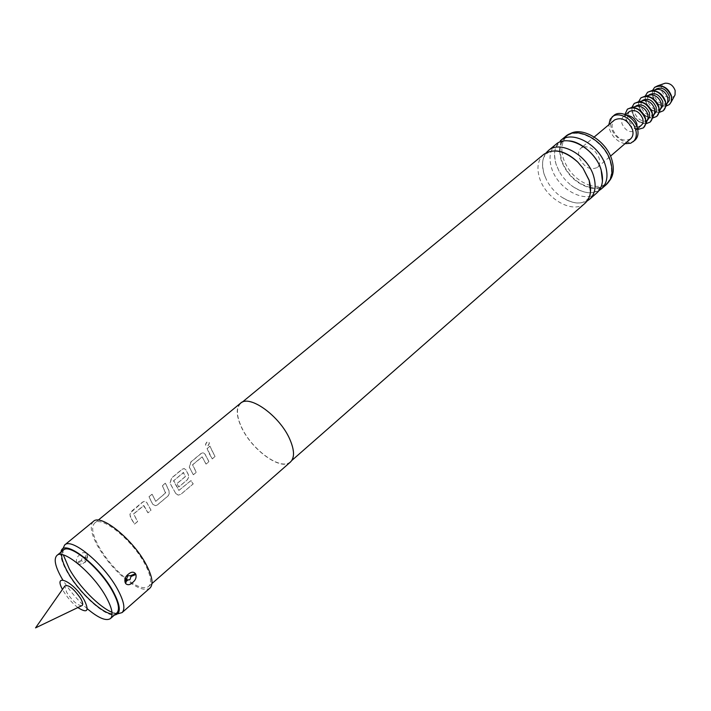 <?xml version="1.0" encoding="UTF-8"?>
<svg xmlns="http://www.w3.org/2000/svg" width="711" height="711" viewBox="0 0 711 711"><rect width="100%" height="100%" fill="white"/><g stroke="black" fill="none" stroke-linecap="round" stroke-linejoin="round"><path stroke-width="0.53" stroke-dasharray="3.56 2.67" d="M206.919 442.064C205.212 444.091 205.124 445.433 206.634 446.099L207.914 445.664C209.478 443.646 209.585 442.286 208.243 441.584L206.919 442.064M207.061 442.144C205.355 444.162 205.248 445.504 206.75 446.188L208.047 445.726C209.612 443.726 209.718 442.375 208.385 441.664L207.061 442.144M543.737 154.385C537.845 159.797 536.458 167.663 539.56 177.99C545.692 198.956 573.395 214.562 585.153 203.159M555.895 144.386C549.976 149.825 548.528 157.682 551.567 167.974C557.548 188.842 585.162 204.235 596.991 192.779M148.004 504.863L146.901 502.641L145.008 501.264L142.715 502.117L130.682 512.631L130.006 514.462L130.255 516.515L134.53 524.14L137.641 521.536L133.686 513.955L143.88 505.53L148.03 512.818L151.096 510.24L148.004 504.863M165.734 492.732L155.709 501.379L152.154 494.278L149.088 496.829L152.732 504.259L155.549 505.708L157.398 504.952L167.983 496.074L169.191 494.234L168.987 490.652L165.423 483.24L162.401 485.755L165.547 493.096L155.753 501.291L152.021 494.216L148.954 496.767L152.625 504.232L155.451 505.69L157.3 504.943L167.885 496.065L169.236 493.843L168.88 490.626L165.299 483.178L162.277 485.693L165.627 492.705M175.928 493.621L178.283 495.114L180.843 494.349L193.232 483.889L190.983 480.618L178.941 490.394L173.715 480.592L183.634 472.619L185.375 476.628L176.941 483.676L178.852 486.955L187.331 479.836L188.744 477.312L188.317 474.486L186.069 469.998L184.229 468.593L182.087 469.393L171.644 478.076L170.098 483.311L175.839 493.621L178.185 495.123L180.763 494.367L193.152 483.907L190.886 480.618L178.852 490.394L173.493 480.92L183.367 472.468L185.269 476.601L176.835 483.658L178.745 486.946L187.233 479.827L188.637 477.294L188.211 474.459L185.953 469.953L184.105 468.54L181.963 469.331L171.52 478.014L169.973 483.267L175.839 493.621M193.401 474.744L196.325 472.291L192.637 464.816L202.217 456.897L206.101 464.087L208.99 461.67L205.07 454.169L203.257 452.756L201.177 453.529L190.948 462.034L189.41 467.216L193.303 474.735L196.227 472.282L192.521 464.772L202.102 456.853L206.003 464.079L208.883 461.661L204.946 454.125L203.124 452.703L201.053 453.467L190.824 461.972L189.295 467.171L193.303 474.735M212.234 451.227L210.056 446.144L207.168 448.543L212.251 458.933L215.113 456.533L212.234 451.227M81.578 605.781C77.028 604.999 72.069 600.528 66.692 592.361L64.817 586.051M87.257 608.74C77.703 600.342 69.562 590.752 62.826 579.963M116.808 612.998L112.107 614.028M77.855 607.567C72.078 603.026 67.198 597.436 63.217 590.805L62.452 589.428M674.446 96.012C669.451 99.531 665.14 97.736 661.523 90.617C660.768 87.337 661.568 85.018 663.941 83.64M669.344 104.526C662.421 107.557 656.92 104.686 652.822 95.905C651.907 92.261 652.529 89.39 654.707 87.293M665.94 106.126C659.692 106.25 655.24 102.908 652.582 96.109L652.582 90.395M667.122 103.139L666.109 104.321C660.572 106.872 656.137 104.588 652.787 97.478L652.938 92.51L655.72 89.71M667.736 102.935C662.199 105.477 657.755 103.202 654.422 96.101L654.253 92.128L656.022 89.142M663.336 110.694C655.96 113.911 650.067 110.827 645.668 101.424C644.664 97.523 645.33 94.456 647.65 92.226M659.133 112.454C652.662 112.205 648.094 108.605 645.419 101.637L645.233 96.083M660.572 108.765L659.577 109.929C654.049 112.454 649.596 110.152 646.228 103.024L646.361 98.047L649.107 95.265M661.212 108.516C655.684 111.049 651.24 108.756 647.872 101.637L647.694 97.647L649.454 94.661M656.768 116.346C649.401 119.546 643.499 116.426 639.056 106.997C638.051 103.086 638.7 100.011 641.011 97.789M652.511 118.097C646.059 117.795 641.491 114.169 638.807 107.21L638.585 101.709M653.96 114.435L652.982 115.582C647.463 118.088 643.002 115.769 639.607 108.623L639.722 103.628L642.433 100.864M654.644 114.16C649.116 116.675 644.655 114.364 641.269 107.219L641.073 103.228L642.824 100.242M650.138 122.043C642.78 125.225 636.86 122.079 632.39 112.622C631.368 108.703 632.008 105.628 634.31 103.406M645.828 123.794C639.385 123.438 634.825 119.786 632.141 112.836L631.883 107.379M647.294 120.168L646.335 121.279C640.815 123.785 636.345 121.448 632.923 114.267L632.843 109.752L634.088 107.61L635.696 106.517M648.005 119.848C642.477 122.354 638.016 120.017 634.594 112.853L634.39 108.854L636.132 105.868M643.455 127.802C636.096 130.957 630.168 127.784 625.662 118.302C624.622 114.364 625.253 111.289 627.546 109.067M637.723 129.518C631.821 128.424 627.715 124.763 625.404 118.515L624.925 114.444M637.136 127.376L635.394 130.664C629.875 133.144 625.387 130.771 621.929 123.554L621.601 120.079L622.454 117.653L623.414 116.56L626.942 115.369M636.923 126.771C632.568 125.883 629.546 123.136 627.866 118.533L627.502 115.68M627.52 115.395L629.377 111.547M634.887 140.28C628.515 146.377 614.1 138.689 611.264 127.802C609.834 122.496 610.696 118.399 613.842 115.502M624.96 143.711C617.548 141.889 612.411 137.072 609.54 129.251L608.847 124.736M583.82 146.768C590.699 146.502 595.8 150.305 599.133 158.189C600.244 162.215 599.657 165.299 597.382 167.441C590.086 170.622 584.015 167.307 579.172 157.495C578.016 153.416 578.612 150.288 580.967 148.11L583.767 146.777M630.613 138.849C623.271 142.138 617.272 138.956 612.615 129.304C611.531 125.269 612.18 122.15 614.571 119.946M590.326 185.527C577.43 181.172 568.427 172.169 563.325 158.517L561.974 152.136M561.966 152.047C561.343 144.822 563.263 139.267 567.725 135.392L569.6 134.077M590.548 187.535C576.799 183.811 567.12 174.639 561.512 160.028L560.028 151.594M560.019 151.514C559.93 145.204 561.894 140.334 565.894 136.894C577.403 126.043 604.714 141.116 610.189 161.806C612.829 171.529 611.433 178.976 606.003 184.131C601.968 187.526 596.84 188.664 590.628 187.553M587.197 200.946C579.323 204.75 570.382 203.186 560.384 196.254C554.509 191.881 549.896 186.451 546.537 179.954L544.137 174.168C541.444 165.405 542.146 158.26 546.252 152.723M599.009 190.61C590.681 194.627 581.358 192.859 571.04 185.287L566.134 180.843L561.886 175.688L559.086 171.209L556.073 164.214C553.06 153.94 554.527 146.084 560.464 140.636M76.868 562.783L76.628 562.357C75.935 559.344 77.01 556.766 79.863 554.616C82.387 552.305 84.627 551.994 86.6 553.7L85.258 557.157L82.449 557.255L81.356 560.419L81.792 561.201L84.6 561.103L87.177 554.704C88.031 557.762 87.08 560.375 84.307 562.543L82.929 563.547L78.983 564.498M93.39 521.412C89.568 525.358 90.901 533.419 97.407 545.595C104.544 558.117 113.742 569.164 125.003 578.745M125.074 578.807C136.823 588.246 145.133 591.33 149.985 588.059M112 612.278L117.697 613.815M86.742 553.922L87.177 554.704M61.013 552.083L60.844 553.309C60.622 557.904 62.746 564.161 67.207 572.088C78.166 591.863 102.286 614.5 113.236 615.015L114.471 615.042M559.575 151.487L561.095 160.019C566.783 174.853 576.612 184.185 590.574 187.997M590.654 188.015C597.009 189.17 602.253 188.006 606.376 184.54M241.429 426.92C251.49 449.592 281.103 471.109 290.248 461.848C294.514 457.626 294.31 450.099 289.635 439.256C279.805 416.193 249.552 394.401 240.674 403.466C236.123 407.901 236.372 415.722 241.429 426.92M240.496 403.244C235.91 407.705 236.159 415.588 241.251 426.876C251.392 449.716 281.227 471.393 290.435 462.061M125.305 578.034C136.308 586.753 144.075 589.579 148.608 586.504C152.056 582.967 150.892 575.599 145.115 564.392C132.913 540.547 101.753 515.279 94.714 523.029C91.07 526.78 92.341 534.45 98.527 546.039C105.45 558.179 114.373 568.836 125.278 578.007M131.268 518.701L134.432 524.131L137.543 521.519L133.57 513.902L143.595 505.548L147.932 512.8L150.999 510.231L146.777 502.597L144.875 501.202L142.591 502.055L131.713 511.093L129.882 514.409L131.268 518.701M209.247 453.6L212.145 458.924L215.006 456.524L209.923 446.09L207.043 448.49L209.247 453.6M565.547 136.459C561.459 139.969 559.468 144.955 559.575 151.416M62.755 549.105L63.341 554.971M61.635 554.589L63.412 550.118M85.258 557.157L85.693 557.939M609.38 180.932L607.789 182.567C603.239 186.335 597.444 187.331 590.414 185.544M641.304 125.598L637.207 126.807M81.356 560.419L76.628 562.357M77.259 563.094L81.792 561.201M590.503 191.952C589.748 196.076 588.406 198.813 586.486 200.164C580.683 205.026 571.982 203.719 560.384 196.254M602.448 181.172C601.702 185.518 600.315 188.406 598.298 189.828C592.076 194.93 582.993 193.419 571.04 185.287M559.086 171.209L556.064 164.348C552.314 148.457 556.811 145.995 559.024 143.578C562.899 141.311 565.974 140.414 568.24 140.885M555.664 150.919C551.612 150.954 548.696 151.834 546.901 153.549C544.813 155.922 540.253 158.118 544.137 174.302L546.537 179.954M654.387 90.519L655.213 89.817M647.801 96.056L648.61 95.372M641.153 101.646L641.953 100.971M634.443 107.281L635.234 106.623M623.414 116.56L625.6 114.72M580.967 148.11L583.091 146.324M583.127 146.297L594.227 136.992M565.894 136.894L567.725 135.392M125.571 577.403L129.589 573.244M82.929 563.547L84.493 562.445C86.262 562.205 87.151 559.673 87.169 554.847L86.6 553.7M113.236 615.015L117.457 613.797M291.821 460.461L290.248 461.848M151.994 583.535L148.608 586.504M98.189 520.176L94.714 523.029M242.291 402.133L240.674 403.466M60.844 553.309L62.728 549.345M606.003 184.131L607.789 182.567M597.382 167.441L610.5 156.153M635.394 130.664L637.563 128.807M646.335 121.279L647.117 120.612M652.982 115.582L653.782 114.898M659.577 109.929L660.386 109.236M666.109 104.321L666.927 103.619"/><path stroke-width="1.07" d="M291.821 460.461L585.153 203.159C590.619 197.96 591.952 190.37 589.152 180.39L583.002 168.214L577.874 162.17C564.889 150.625 553.505 148.03 543.737 154.385L242.291 402.133M589.668 199.204L596.991 192.779C602.493 187.553 603.87 179.972 601.133 170.036C595.445 148.91 567.556 133.384 555.895 144.386L548.377 150.572C559.984 139.605 587.944 155.256 593.721 176.444C596.493 186.406 595.143 193.987 589.668 199.204L587.197 200.946M80.778 598.68C83.054 602.875 83.32 605.239 81.578 605.781L35.55 627.884L64.817 586.051C68.372 584.282 73.686 588.486 80.778 598.68M62.826 579.963L61.466 577.67C55.147 566.32 53.618 558.917 56.898 555.478C63.217 548.332 93.71 573.848 106.241 597.222C112.169 608.198 113.582 615.317 110.463 618.561C106.143 621.361 98.402 618.081 87.257 608.74M56.898 555.478L63.412 550.118C69.829 542.902 100.304 568.267 112.729 591.614C118.604 602.59 119.963 609.718 116.808 612.998L110.463 618.561M112.107 614.028C101.264 612.998 78.326 591.276 67.838 572.355C63.67 564.961 61.599 559.033 61.635 554.589M62.452 589.428C52.658 571.671 74.388 582.122 84.36 600.28C89.479 611.122 87.311 613.557 77.855 607.567M663.941 83.64L665.105 83.231C669.78 82.938 673.13 85.364 675.157 90.519L675.041 94.927L674.446 96.012M654.707 87.293L657.666 85.818C664.056 85.427 668.642 88.768 671.424 95.834L671.273 101.851L669.344 104.526M652.582 90.395L654.582 87.4C661.497 84.271 667.034 87.151 671.184 96.038C672.082 99.718 671.424 102.58 669.22 104.633L665.94 106.126M655.72 89.71L657.657 89.293C662.43 89.604 665.772 92.323 667.673 97.443L667.851 101.3L667.122 103.139M655.213 89.817L656.022 89.142C661.559 86.635 665.985 88.937 669.309 96.047L669.318 100.482L666.927 103.619M647.65 92.226L652.111 90.501C658.484 90.928 662.954 94.563 665.523 101.415L665.763 106.579L663.336 110.694M645.233 96.083L647.525 92.323C654.902 89.008 660.812 92.11 665.274 101.629C666.243 105.557 665.558 108.614 663.212 110.8L659.133 112.454M649.107 95.265L651.027 94.839C655.826 95.15 659.186 97.878 661.123 103.033L661.301 106.934L660.572 108.765M648.61 95.372L649.454 94.661C654.982 92.172 659.417 94.492 662.768 101.629L662.803 106.072L660.386 109.236M641.011 97.789L645.419 96.074C651.818 96.5 656.324 100.153 658.928 107.059L659.177 112.267L656.768 116.346M638.585 101.709L640.887 97.887C648.254 94.59 654.182 97.718 658.679 107.272C659.657 111.209 658.981 114.267 656.644 116.453L652.511 118.097M642.433 100.864L644.353 100.438C649.161 100.74 652.547 103.495 654.511 108.676L654.698 112.622L653.96 114.435M641.953 100.971L642.824 100.242C648.343 97.763 652.796 100.1 656.173 107.263L656.217 111.707L653.782 114.898M634.31 103.406L638.674 101.7C645.099 102.117 649.632 105.806 652.271 112.747L652.529 118.017L650.138 122.043M631.883 107.379L634.185 103.504C641.544 100.224 647.49 103.379 652.023 112.96C653.018 116.906 652.351 119.972 650.014 122.15L645.828 123.794L643.455 127.802M635.696 106.517L637.607 106.081C642.433 106.392 645.837 109.156 647.837 114.373L648.023 118.355L647.294 120.168M635.234 106.623L636.132 105.868C641.651 103.397 646.112 105.761 649.507 112.942L649.57 117.404L647.117 120.612M627.546 109.067L631.866 107.379C638.309 107.796 642.868 111.503 645.552 118.488L645.819 123.812L648.023 118.355M624.925 114.444L627.422 109.174C634.772 105.912 640.735 109.094 645.304 118.71C646.308 122.665 645.65 125.731 643.331 127.909L637.723 129.518M626.942 115.369C631.644 115.911 634.941 118.701 636.852 123.75L637.136 127.376M625.6 114.72L629.377 111.547C634.887 109.094 639.358 111.476 642.788 118.684L643.135 121.581L642.486 124.087L637.563 128.807M608.847 124.736L610.225 119.199L613.842 115.502C620.17 109.538 634.647 117.262 637.403 128.211C638.745 133.419 637.909 137.436 634.887 140.28L630.648 143.249L624.96 143.711M612.118 116.951C618.437 110.978 632.923 118.728 635.687 129.686C637.038 134.894 636.203 138.912 633.181 141.747M594.227 136.992L614.571 119.946C621.903 116.728 627.893 119.955 632.532 129.633C633.563 133.606 632.932 136.681 630.613 138.849L610.5 156.153M569.6 134.077C581.98 125.731 606.821 140.84 611.993 160.242C614.375 168.8 613.504 175.697 609.38 180.932M546.252 152.723L548.377 150.572M601.426 188.886L606.376 184.54C611.904 179.296 613.326 171.724 610.642 161.824C605.061 140.76 577.261 125.42 565.547 136.459L560.464 140.636C572.142 129.615 599.995 145.053 605.63 166.152C608.34 176.07 606.936 183.651 601.426 188.886L599.009 190.61M127.038 579.918L125.625 583.091L125.891 583.793C127.918 585.322 130.157 584.904 132.601 582.54C135.49 580.265 136.592 577.581 135.908 574.479L131.011 576.488L129.891 579.785L127.038 579.918L126.602 579.11L127.722 575.812L130.566 575.679L135.472 573.679C133.952 571.875 132.024 571.715 129.695 573.182L128.131 574.328C125.278 576.639 124.301 579.385 125.172 582.576L126.602 579.11M78.983 564.498L76.868 562.783M117.697 613.815L122.061 612.606L149.985 588.059C153.603 584.353 152.385 576.621 146.333 564.872C133.517 539.827 100.784 513.28 93.39 521.412L64.648 544.999L62.755 549.105M135.472 573.679L135.908 574.479M125.616 583.384L125.172 582.576M63.341 554.971L69.349 569.004C79.179 586.646 99.238 607.07 112 612.278M122.061 612.606C125.474 609.069 124.043 601.399 117.75 589.597C104.437 564.445 71.598 537.187 64.648 544.999M114.471 615.042C121.234 613.957 120.87 606.243 113.404 591.908C98.829 564.401 62.488 537.258 61.013 552.083M151.994 583.535L290.435 462.061C294.736 457.813 294.532 450.223 289.83 439.309C279.921 416.068 249.437 394.107 240.496 403.244L98.189 520.176M131.011 576.488L130.566 575.679M583.002 168.214L589.152 180.176L590.503 191.952M568.24 140.885C579.652 140.662 596.973 154.954 601.133 169.813L602.448 181.172M577.874 162.17C570.151 154.918 562.748 151.167 555.664 150.919M665.105 83.231L657.666 85.818M657.657 89.293L652.111 90.501M651.027 94.839L645.419 96.074M644.353 100.438L638.674 101.7M637.607 106.081L631.866 107.379M125.891 583.793L125.18 582.282L125.571 577.403M654.698 112.622L652.529 118.017M661.301 106.934L659.177 112.267M667.851 101.3L665.763 106.579M675.041 94.927L671.273 101.851"/></g></svg>
